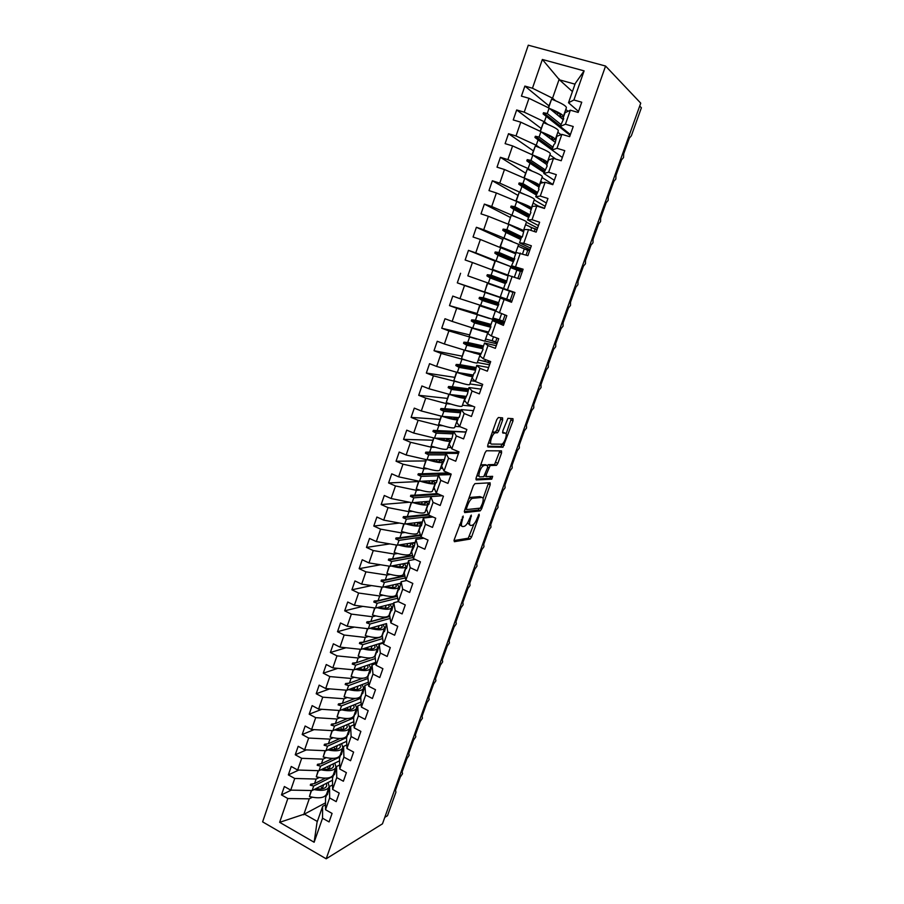 <?xml version="1.0" encoding="UTF-8"?>
<svg xmlns="http://www.w3.org/2000/svg" width="904" height="904" viewBox="0 0 904 904"><rect width="100%" height="100%" fill="white"/><g stroke="black" fill="none" stroke-linecap="round" stroke-linejoin="round"><path stroke-width="1.36" d="M463.187 516.048L454.192 539.767L454.35 541.699L470.159 539.066L471.606 536.953L479.244 515.517L479.075 514.195L477.086 518.444C475.741 521.936 474.216 524.184 472.509 525.167L470.803 525.473C469.278 525.314 469.142 523.246 470.396 519.291L471.312 515.088L469.187 519.438C467.82 522.975 466.261 525.258 464.52 526.264L462.746 526.591C461.176 526.422 461.017 524.331 462.272 520.308L463.187 516.048M502.635 420.032L502.567 417.851L498.386 417.512L496.782 419.592L487.832 444.847L487.934 446.994L502.974 447.209L513.02 420.823L512.975 418.688L507.901 418.349L502.805 430.937L502.873 433.072L505.302 433.185C507.856 433.027 504.714 443.096 501.878 444.18L491.584 444.079C488.917 444.327 492.058 434.01 495.019 432.869L497.482 432.756L498.838 430.733L502.635 420.032L500.635 419.241L500.929 417.716M326.186 858.8L382.471 823.826L640.744 103.158L605.567 66.037L528.286 45.2L262.612 821.86L326.186 858.8L605.567 66.037M474.939 483.64L473.323 485.798L464.52 510.624L464.667 512.613L480.239 510.862L481.651 508.782L490.205 484.781L490.115 482.792L474.939 483.64M476.125 477.877L485.007 452.836L486.397 450.768L501.494 450.87L501.562 452.938L497.867 463.311L496.511 465.323L490.16 465.537L486.296 474.555L486.397 476.6L492.657 476.329L491.753 479.165L476.25 479.945L476.125 477.877M572.413 91.564L559.452 79.835L542.366 59.472L584.108 70.874L573.916 99.994L581.747 102.22L578.164 112.435L570.345 110.186L565.023 112.729L563.124 118.141L563.712 118.616L563.124 118.141M548.92 105.836L524.874 86.083L521.416 96.129L528.987 98.299L524.218 112.164L544.377 121.791L547.598 124.3M563.328 119.735L549.112 108.13L528.987 98.299M384.799 817.352L387.488 815.702L395.918 792.209L395.534 790.254L400.269 777.044L402.54 773.722L402.122 771.892L406.879 758.614L409.15 755.315L408.732 753.439L413.523 740.093L415.783 736.828L415.388 734.884L420.19 721.471L422.439 718.239L422.066 716.25L426.903 702.77L429.14 699.56L428.778 697.515L433.637 683.966L435.875 680.791L435.547 678.678L440.417 665.073L442.644 661.92L442.316 659.762L447.22 646.077L449.435 642.959L449.13 640.744L454.068 626.992L456.271 623.907L455.989 621.636L460.938 607.816L463.142 604.753L462.871 602.426L467.854 588.527L470.046 585.509L469.797 583.114L474.803 569.158L476.984 566.164L476.747 563.712L481.787 549.677L483.956 546.717L483.742 544.208L488.804 530.106L490.962 527.179L490.77 524.602L495.855 510.432L498.014 507.539L497.833 504.895L502.94 490.646L505.087 487.798L504.94 485.098L510.071 470.769L512.206 467.956L512.071 465.187L517.235 450.791L519.359 448L519.246 445.175L524.433 430.711L526.557 427.954L526.456 425.061L531.676 410.518L533.778 407.806L533.699 404.845L538.942 390.223L541.044 387.545L540.987 384.528L546.265 369.826L548.344 367.182L548.31 364.097L553.61 349.317L555.689 346.718L555.677 343.565L561 328.706L563.068 326.141L563.079 322.92L568.424 307.993L570.492 305.45L570.514 302.162L575.893 287.156L577.938 284.67L577.995 281.302L583.408 266.217L585.442 263.765L585.509 260.341L590.945 245.165L592.979 242.747L593.069 239.255L598.538 224L600.55 221.627L600.663 218.056L606.166 202.733L608.166 200.394L608.302 196.756L613.827 181.342L615.827 179.048L615.986 175.331L621.545 159.838L623.523 157.578L623.703 153.793L629.286 138.222L631.342 135.792L641.388 107.779L639.704 106.039M570.345 110.186L565.429 124.221L573.226 126.503L569.656 136.662L561.881 134.357L556.762 136.357L555.033 143.465L553.869 144.629L551.994 150.007L557 148.312L564.751 150.64L561.203 160.742L553.474 158.381L548.547 159.861L546.683 165.206L547.214 165.839L543.812 173.421L548.626 172.246L556.322 174.642L552.807 184.676L545.123 182.269L540.389 183.218L538.524 188.54L539.021 189.252L535.676 196.71L540.287 196.055L547.948 198.496L544.445 208.474L536.806 206.01L532.264 206.44L530.422 211.739L530.885 212.53L527.586 219.853L532.015 219.717L539.631 222.214L536.14 232.125L528.546 229.605L524.196 229.537L522.399 236.825L521.371 237.616L519.54 242.871L523.778 243.232L531.349 245.786L527.891 255.64L516.173 252.498L514.353 257.73L514.76 258.68L511.54 265.753L523.122 269.222L519.687 279.02L508.195 275.325L506.364 282.703L505.404 283.314L503.596 288.512L514.941 292.512L511.528 302.264L500.262 298.026L498.466 303.19L498.805 304.309L495.686 311.134L506.816 315.677L503.415 325.372L492.375 320.592L490.578 325.734L490.906 326.92L487.821 333.621L491.324 335.96L498.725 338.706L495.347 348.334L487.968 345.565L484.533 343.034L482.747 348.142L483.041 349.407L480.013 355.995L483.335 358.798L490.691 361.6L487.335 371.171L479.99 368.357L476.736 365.352L474.837 372.889L474.012 373.16L472.238 378.234L475.38 381.511L482.702 384.358L479.357 393.884L472.057 391.014L468.984 387.533L467.458 394.008L464.509 400.348L467.481 404.099L474.758 406.992L471.436 416.462L464.17 413.535L461.277 409.602L459.345 417.219L458.577 417.32L456.825 422.337L459.616 426.552L466.859 429.49L463.56 438.903L456.328 435.943L453.616 431.536L452.045 438.101L449.186 444.203L451.808 448.87L459.006 451.864L455.718 461.221L448.542 458.204L445.988 453.356L444.406 459.955L441.581 465.944L444.033 471.063L451.198 474.103L447.932 483.403L440.79 480.352L438.406 475.041L436.429 482.781L435.751 482.646L434.033 487.572L436.316 493.132L443.435 496.217L440.191 505.472L433.084 502.364L430.869 496.624L428.869 504.387L428.225 504.172L426.518 509.076L428.632 515.077L435.717 518.207L432.485 527.405L425.422 524.263L423.366 518.071L421.354 525.879L420.744 525.586L419.038 530.456L420.993 536.897L428.044 540.072L424.823 549.214L417.806 546.027L415.919 539.405L414.258 546.185L411.614 551.722L413.399 558.593L420.405 561.813L417.219 570.91L410.224 567.678L408.506 560.627L406.834 567.441L406.461 568.503L405.907 568.051L404.224 572.876L405.851 580.176L412.823 583.43L409.648 592.47L402.698 589.193L401.127 581.724L399.444 588.583L399.071 589.645L398.551 589.114L396.867 593.905L398.348 601.623L405.274 604.923L402.111 613.918L395.206 610.596L393.794 602.708L391.726 610.663L391.229 610.053L389.556 614.822L390.878 622.958L397.771 626.302L394.63 635.241L387.748 631.885L386.505 623.579L384.788 630.517L384.415 631.557L383.951 630.879L382.29 635.625L383.454 644.168L390.302 647.558L387.183 656.451L380.347 653.05L379.251 644.326L377.51 651.309L376.708 651.603L375.058 656.315L376.064 665.265L382.889 668.7L379.782 677.537L372.979 674.09L372.041 664.971L370.29 672L369.928 673.028L369.51 672.203L367.871 676.893L368.73 686.249L375.51 689.718L372.414 698.509L365.657 695.029L364.866 685.503L362.741 693.594L362.346 692.69L360.719 697.357L361.419 707.109L368.165 710.623L365.092 719.358L358.368 715.844L357.724 705.922L355.95 713.019L355.588 714.036L355.227 713.075L353.611 717.708L354.165 727.856L360.865 731.404L357.814 740.105L351.125 736.534L350.628 726.228L348.481 734.376L348.142 733.336L346.537 737.958L346.944 748.489L353.611 752.083L350.571 760.727L343.916 757.123L343.576 746.433L341.407 754.614L341.102 753.495L339.497 758.094L339.757 769.01L346.39 772.637L343.373 781.237L336.751 777.598L336.548 766.524L334.729 773.734L334.378 774.728L334.096 773.553L332.491 778.118L332.615 789.418L339.215 793.079L336.209 801.633L329.632 797.961L329.564 786.503L327.384 794.74L327.124 793.497L325.53 798.04L325.508 809.713L332.073 813.419L329.09 821.928L322.536 818.21L322.626 806.379L317.022 822.403L314.129 842.245L279.641 822.324L304.399 814.108L317.349 821.476M541.089 128.391L516.67 109.96L513.246 119.95L520.772 122.176L516.014 135.962L536.23 145.239L539.767 147.747M555.384 142.448L540.942 131.656L520.772 122.176M533.303 150.821L508.523 133.702L505.11 143.634L512.591 145.917L507.867 159.612L528.139 168.551L532.094 171.093M543.62 162.392L547.259 162.494C547.202 161.262 542.4 158.776 532.84 155.059L512.591 145.917M545.089 169.76L530.976 160.37L532.829 155.047L546.886 164.618M525.563 173.127L500.409 157.307L497.019 167.172L504.466 169.511L499.776 183.128L524.682 194.394M539.033 187.105L524.749 178.303L504.466 169.511M517.868 195.309L492.352 180.766L488.985 190.586L496.386 192.97L491.719 206.519L517.743 217.717M531.213 209.468L516.715 201.422L496.386 192.97M510.206 217.367L484.352 204.101L480.996 213.852L488.352 216.293L483.719 229.763L512.037 241.345M523.439 231.706L508.737 224.407L488.352 216.293M502.59 239.3L476.385 227.288L473.052 236.995L480.363 239.481L475.753 252.871L522.444 271.166M515.709 253.821L480.363 239.481M495.019 261.12L468.464 250.351L465.153 259.99L472.43 262.533L467.843 275.844L514.93 292.546L467.843 275.844M508.025 275.822L472.43 262.533M511.675 301.823L500.262 298.026M511.867 301.292L500.194 297.201M490.759 294.049L457.3 282.862L464.532 285.461L459.978 298.693L495.968 310.321M511.788 301.495L464.532 285.461M503.946 323.835L492.375 320.592M504.59 322.016L492.917 318.027L499.415 319.869L501.55 313.767M476.849 313.428L449.491 305.608L456.689 308.241L452.158 321.406L472.747 328.028L488.386 332.005M489.459 318.502L456.689 308.241M492.104 319.259L504.342 322.717M496.262 345.735L484.533 343.034M497.358 342.627L489.742 340.006M469.413 334.842L441.728 328.22L448.881 330.909L444.372 343.983L465.018 350.3L480.86 353.577M476.724 339.09L448.881 330.909M484.894 341L496.929 343.825M488.623 367.499L476.736 365.352M490.16 363.125L483.527 360.922M462.023 356.142L434.01 350.695L441.118 353.43L436.643 366.436L457.322 372.437L473.357 375.024M467.436 360.673L441.118 353.43M477.368 362.538L489.561 364.82M481.018 389.161L468.984 387.533M454.667 377.33L426.326 373.058L433.411 375.838L428.959 388.765L449.683 394.46L465.91 396.359M458.961 382.392L433.411 375.838M469.888 383.951L482.227 385.703M473.459 410.687L461.277 409.602M447.356 398.404L418.699 395.285L425.739 398.11L421.309 410.97L442.079 416.36L458.486 417.569M450.847 404.099L446.474 403.67L425.739 398.11M462.441 405.241L472.984 406.28M465.944 432.112L453.616 431.536M440.078 419.354L411.105 417.388L418.111 420.258L413.704 433.05L434.508 438.124L451.83 438.7M442.937 425.739L438.892 425.513L418.111 420.258M455.051 426.428L460.012 426.711M458.464 453.412L445.988 453.356M432.835 440.203L403.568 439.367L410.529 442.282L406.145 454.994L426.993 459.786L444.372 459.65M435.163 447.299L431.344 447.231L410.529 442.282M447.683 447.491L451.062 447.548M451.028 474.589L438.406 475.041M425.637 460.938L396.054 461.221L402.981 464.181L398.63 476.826L419.512 481.312L436.722 480.521M427.502 468.758L423.852 468.837L402.981 464.181M440.361 468.453L442.757 468.396M442.372 495.754L430.869 496.624M423.705 481.323L422.428 481.38M418.484 481.561L388.596 482.951L395.489 485.956L391.149 498.533L412.077 502.726L429.231 501.291M419.919 490.104L416.382 490.318L395.489 485.956M433.084 489.29L434.688 489.188M432.959 516.986L423.366 518.071M409.58 502.228L381.172 504.556L388.031 507.607L383.714 520.116L404.687 524.026L422.021 521.947M412.405 511.348L408.97 511.687L388.031 507.607M425.84 510.014L426.812 509.924M423.908 538.208L415.919 539.405M399.466 523.054L373.793 526.049L380.607 529.145L376.324 541.575L397.331 545.202L414.834 542.49M404.947 532.479L401.591 532.931L380.607 529.145M415.139 559.395L408.506 560.627M389.816 543.903L366.459 547.417L373.239 550.559L368.979 562.921L390.008 566.266L407.704 562.921M397.545 553.497L394.246 554.062L373.239 550.559M406.597 580.526L401.127 581.724M380.527 564.751L359.159 568.672L365.905 571.848L361.668 584.142L382.742 587.204L400.596 583.249M390.2 574.413L386.957 575.068L365.905 571.848M398.336 601.555L393.794 602.708M371.544 585.589L351.905 589.803L358.606 593.024L354.402 605.262L375.499 608.042L393.534 603.465M382.9 595.216L379.691 595.973L358.606 593.024M390.144 618.415L369.951 624.031L368.312 628.755L386.505 623.579M362.82 606.369L344.684 610.833L351.351 614.087L347.17 626.246L368.312 628.755M375.657 615.906L372.471 616.754L351.351 614.087M383.296 643.049L379.251 644.326M354.3 627.093L337.508 631.726L344.142 635.026L339.972 647.128L361.148 649.366L383.217 642.405M368.448 636.484L365.295 637.433L344.142 635.026M375.883 663.638L372.041 664.971M345.961 647.761L330.367 652.519L336.966 655.863L332.83 667.886L354.029 669.864L375.748 662.372M361.295 656.959L358.153 657.988L336.966 655.863M368.527 684.125L364.866 685.503M337.791 668.35L323.27 673.197L329.836 676.576L325.711 688.543L346.955 690.249L368.357 682.249M354.176 677.322L351.057 678.441L329.836 676.576M369.261 671.943L370.301 671.57M361.238 704.499L357.724 705.922M329.757 688.859L316.208 693.752L322.739 697.176L318.637 709.075L339.915 710.521L361.058 702.035M347.102 697.572L343.995 698.769L322.739 697.176M362.357 691.696L363.159 691.39M353.995 724.771L350.628 726.228M321.858 709.29L309.191 714.205L315.688 717.663L311.609 729.494L332.909 730.681L353.826 721.731M340.062 717.719L336.966 719.008L315.688 717.663M355.487 711.358L356.063 711.12M346.797 744.941L343.576 746.433M314.061 729.641L302.207 734.545L308.659 738.048L304.614 749.811L325.948 750.738L346.661 741.325M333.067 737.766L329.983 739.122L308.659 738.048M339.667 765.01L336.548 766.524M306.366 749.891L295.258 754.784L301.687 758.309L297.653 770.016L319.01 770.694L339.565 760.829M326.118 757.699L323.033 759.134L301.687 758.309M332.57 784.966L329.564 786.503M298.772 770.05L288.353 774.897L294.738 778.468L290.738 790.119L284.364 786.525L281.472 794.91L287.834 798.526L279.641 822.324M319.202 777.53L316.117 779.045L294.738 778.468M325.519 804.82L322.626 806.379M291.269 790.119L281.472 794.91M312.321 797.249L309.236 798.842L287.834 798.526M559.237 79.01L552.559 98.208L555.553 100.751M565.802 109.429L568.017 111.294M552.559 98.208L532.456 88.23L524.874 86.083M573.916 99.994L568.503 102.751L578.515 111.452M557.836 132.244L561.011 134.696M516.67 109.96L524.218 112.164M565.429 124.221L560.22 126.447L570.401 134.538M549.914 154.923L555.79 159.093M508.523 133.702L516.014 135.962M562.344 157.488L551.994 150.007M542.027 177.478L552.875 184.461M500.409 157.307L507.867 159.612M554.333 180.314L543.812 173.421M534.185 199.92L545.214 206.315M492.352 180.766L499.776 183.128M544.479 208.383L538.185 205.976M546.366 203.016L535.676 196.71M526.399 222.226L537.575 228.045M484.352 204.101L491.719 206.519M530.06 227.006L537.032 229.593M538.445 225.582L527.586 219.853M518.647 244.408L529.993 249.662M476.385 227.288L483.719 229.763M521.303 247.685L529.631 250.69M530.569 248.024L519.54 242.871M468.464 250.351L475.753 252.871M512.297 268.273L510.59 267.437M512.342 268.149L522.263 271.675M522.727 270.341L511.54 265.753M514.941 292.534L503.596 288.512M449.491 305.608L452.768 296.071L459.978 298.693M441.728 328.22L444.983 318.739L452.158 321.406M434.01 350.695L437.242 341.271L444.372 343.983M426.326 373.058L429.547 363.679L436.643 366.436M418.699 395.285L421.897 385.963L428.959 388.765M411.105 417.388L414.292 408.122L421.309 410.97M403.568 439.367L406.732 430.146L413.704 433.05M396.054 461.221L399.206 452.056L406.145 454.994M388.596 482.951L391.726 473.832L398.63 476.826M381.172 504.556L384.29 495.494L391.149 498.533M373.793 526.049L376.889 517.043L383.714 520.116M366.459 547.417L369.533 538.456L376.324 541.575M359.159 568.672L362.221 559.757L368.979 562.921M351.905 589.803L354.944 580.944L361.668 584.142M344.684 610.833L347.712 602.019L354.402 605.262M337.508 631.726L340.514 622.969L347.17 626.246M330.367 652.519L333.361 643.806L339.972 647.128M323.27 673.197L326.254 664.53L332.83 667.886M316.208 693.752L319.168 685.13L325.711 688.543M309.191 714.205L312.129 705.629L318.637 709.075M302.207 734.545L305.134 726.014L311.609 729.494M295.258 754.784L298.173 746.297L304.614 749.811M288.353 774.897L291.246 766.468L297.653 770.016M542.366 59.472L532.456 88.23M561.881 134.357L557 148.312M553.474 158.381L548.626 172.246M545.123 182.269L540.287 196.055M536.806 206.01L532.015 219.717M528.546 229.605L523.778 243.232M520.331 253.075L515.596 266.623M512.172 276.398L507.46 289.868M504.059 299.586L499.37 312.976M495.98 322.649L491.324 335.96M487.968 345.565L483.335 358.798M479.99 368.357L475.38 381.511M472.057 391.014L467.481 404.099M464.17 413.535L459.616 426.552M456.328 435.943L451.808 448.87M448.542 458.204L444.033 471.063M440.79 480.352L436.316 493.132M433.084 502.364L428.632 515.077M425.422 524.263L420.993 536.897M417.806 546.027L413.399 558.593M410.224 567.678L405.851 580.176M402.698 589.193L398.348 601.623M395.206 610.596L390.878 622.958M387.748 631.885L383.454 644.168M380.347 653.05L376.064 665.265M372.979 674.09L368.73 686.249M365.657 695.029L361.419 707.109M358.368 715.844L354.165 727.856M351.125 736.534L346.944 748.489M343.916 757.123L339.757 769.01M336.751 777.598L332.615 789.418M329.632 797.961L325.508 809.713M322.536 818.21L314.129 842.245M457.3 282.862L460.588 273.279M563.723 118.593L560.22 126.447M568.074 132.685L567.802 133.464L569.543 134.865L569.825 134.075M569.543 134.865L546.242 116.413L544.377 121.791M549.112 108.13L547.248 113.52L543.496 112.717L543.089 113.893L546.242 116.413M560.921 124.469L547.248 113.52M552.005 149.962L538.083 139.894L536.23 145.239M540.942 131.656L539.089 137.012L535.337 136.255L534.931 137.431L538.083 139.894M552.977 147.182L539.089 137.012M544.118 172.528L529.981 163.228L528.139 168.551M530.976 160.37L527.213 159.669L526.806 160.844L529.981 163.228M536.275 194.97L521.924 186.439L520.082 191.727M524.749 178.303L522.907 183.591L519.145 182.947L518.738 184.111L521.924 186.439M537.236 192.224L522.907 183.591M528.478 217.299L513.913 209.513L512.082 214.768M516.715 201.422L514.884 206.688L511.11 206.089L510.715 207.242L513.913 209.513M529.439 214.564L514.884 206.688M520.715 239.492L505.946 232.452L504.127 237.684M508.737 224.407L506.918 229.639L503.132 229.107L502.737 230.249L505.946 232.452M522.162 237.006L506.918 229.639M513.009 261.561L498.025 255.267L496.217 260.465M500.793 247.267L498.985 252.465L495.2 251.979L494.804 253.12L498.025 255.267M514.602 259.143L498.985 252.465M505.336 283.517L490.137 277.946L488.352 283.11M492.906 269.991L491.109 275.166L487.312 274.726L486.917 275.867L490.137 277.946M506.522 280.918L491.109 275.166M498.262 305.529L482.307 300.501L480.521 305.631M485.052 292.591L483.267 297.732L479.47 297.348L479.075 298.478L482.307 300.501M498.646 302.671L483.267 297.732M490.793 327.237L474.521 322.92L472.747 328.028M477.255 315.055L475.481 320.174L471.673 319.835L471.278 320.954L474.521 322.92M491.053 324.4L475.481 320.174M482.883 348.718L466.78 345.215L465.018 350.3M469.492 337.395L467.73 342.48L463.91 342.198L463.526 343.317L466.78 345.215M483.493 346.006L467.73 342.48M475.075 370.131L459.074 367.386L457.322 372.437M461.786 359.611L460.023 364.674L456.204 364.436L455.819 365.544L459.074 367.386M475.99 367.499L460.023 364.674M467.605 391.488L451.424 389.432L449.683 394.46M454.113 381.703L452.362 386.731L448.531 386.539L448.158 387.647L451.424 389.432M468.521 388.867L452.362 386.731M460.181 412.732L443.807 411.365L442.079 416.36M446.474 403.67L444.745 408.676L440.915 408.529L440.53 409.625L443.807 411.365M461.096 410.122L444.745 408.676M465.232 432.078L433.332 430.394L432.948 431.49L436.236 433.163L434.508 438.124M452.802 433.852L436.236 433.163M438.892 425.513L437.163 430.496M444.045 460.983L443.322 460.983M457.752 453.401L458.113 452.373L425.784 452.136L425.411 453.22L428.711 454.836L426.993 459.786M445.457 454.87L428.711 454.836M431.344 447.231L429.626 452.181M436.485 482.6L435.751 482.646M450.305 474.623L450.576 473.843M438.157 475.775L421.219 476.397L419.512 481.312M423.852 468.837L422.134 473.764L418.292 473.764L417.919 474.837L421.219 476.397M448.384 472.905L422.134 473.764M428.971 504.104L428.225 504.172M442.259 495.708L413.772 497.844L412.077 502.726M416.382 490.318L414.687 495.211L410.834 495.256L410.461 496.33L413.772 497.844M437.423 493.618L414.687 495.211M421.49 525.484L420.744 525.586M431.536 516.365L406.371 519.167L404.687 524.026M408.97 511.687L407.275 516.557L403.421 516.636L403.048 517.709L406.371 519.167M428.36 514.297L407.275 516.557M414.066 546.75L413.309 546.875M421.4 537.078L399.003 540.366L397.331 545.202M401.591 532.931L399.907 537.767L396.042 537.903L395.681 538.965L399.003 540.366M420.371 534.852L399.907 537.767M406.676 567.904L405.907 568.051M413.139 557.565L391.681 561.452L390.008 566.266M394.246 554.062L392.573 558.875L388.709 559.056L388.347 560.107L391.681 561.452M412.552 555.338L392.573 558.875M399.319 588.933L398.551 589.114M405.354 577.938L384.392 582.425L382.742 587.204M386.957 575.068L385.285 579.859L381.42 580.086L381.047 581.136L384.392 582.425M404.856 575.746L385.285 579.859M392.008 609.85L391.229 610.053M397.692 598.222L377.149 603.284L375.499 608.042M379.691 595.973L378.041 600.731L374.166 601.002L373.804 602.041L377.149 603.284M397.285 596.064L378.041 600.731M384.742 630.653L383.951 630.879M372.471 616.754L370.832 621.489L366.945 621.805L366.595 622.833L369.951 624.031M389.793 616.291L370.832 621.489M382.686 638.529L362.786 644.665L361.148 649.366M365.295 637.433L363.657 642.134L359.769 642.484L359.419 643.524L362.786 644.665M382.403 636.427L380.2 637.094M379.725 637.241L363.657 642.134M376.708 651.603L377.149 652.349L377.51 651.309M370.29 671.921L369.51 672.203M375.307 658.541L355.656 665.186L354.029 669.864M358.153 657.988L356.526 662.677L352.639 663.061L352.277 664.09L355.656 665.186M375.081 656.462L374.267 656.733M370.832 657.886L352.277 664.09M363.103 692.396L362.346 692.69M368.018 678.463L348.571 685.594L346.955 690.249M351.057 678.441L349.441 683.096L345.543 683.526L345.192 684.554L348.571 685.594M362.843 678.226L349.441 683.096M355.961 712.77L355.227 713.075M360.786 698.284L341.52 705.9L339.915 710.521M343.995 698.769L342.379 703.402L338.48 703.888L338.13 704.894L341.52 705.9M355.114 698.43L342.379 703.402M348.854 733.02L348.142 733.336M353.622 718.013L334.503 726.081L332.909 730.681M336.966 719.008L335.361 723.607L331.463 724.127L331.113 725.132L334.503 726.081M347.531 718.51L335.361 723.607M341.791 753.179L341.102 753.495M346.661 737.585L327.531 746.173L325.948 750.738M329.983 739.122L328.389 743.709L324.479 744.263L324.129 745.269L327.531 746.173M347.498 735.201L347.102 735.37C345.373 738.839 339.712 739.393 330.118 737.031L332.333 730.658M340.085 738.5L328.389 743.709M334.774 773.214L334.096 773.553M339.881 756.998L320.592 766.14L319.01 770.694M323.033 759.134L321.44 763.699L317.53 764.287L317.191 765.292L320.592 766.14M332.728 758.377L321.44 763.699M327.779 793.158L327.124 793.497M333.135 776.299L313.699 786.017L312.117 790.537L332.514 780.242M316.117 779.045L314.536 783.576L310.626 784.209L310.275 785.203L313.699 786.017M325.463 778.163L314.536 783.576M312.117 790.537L290.738 790.119M309.236 798.842L303.699 814.809M325.53 802.82L304.399 814.108M584.108 70.874L575.249 83.462L568.503 102.751M575 84.162L559.452 79.835M490.284 478.634L491.075 476.397M313.089 783.813L310.275 785.203M320.163 763.891L317.191 765.292M327.282 743.868L324.129 745.269M334.48 723.731L331.113 725.132M341.746 703.481L338.13 704.894M349.08 683.13L345.192 684.554M382.415 636.506L359.419 643.524M389.827 616.46L366.595 622.833M397.331 596.312L373.804 602.041M404.935 576.085L381.047 581.136M412.665 555.779L388.347 560.107M420.541 535.394L395.681 538.965M428.586 514.941L403.048 517.709M438.971 494.285L410.461 496.33M448.712 473.052L449.344 474.656M448.452 473.798L417.919 474.837M455.966 452.362L455.65 453.401M455.616 453.367L425.411 453.22M453.311 432.394L432.948 431.49M465.323 431.818L463.108 431.976M463.176 431.796L433.332 430.394M460.656 411.365L440.53 409.625M461.029 410.314L440.915 408.529M468.046 390.223L448.158 387.647M468.419 389.161L448.531 386.539M475.481 368.956L455.819 365.544M475.854 367.894L456.204 364.436M482.951 347.588L463.526 343.317M483.324 346.514L463.91 342.198M490.691 326.152L471.278 320.954M490.838 325.011L471.673 319.835M498.669 304.693L479.075 298.478M498.533 303.439L479.47 297.348M506.037 282.907L486.917 275.867M506.635 281.901L487.312 274.726M513.235 260.906L494.804 253.12M514.105 260.013L495.2 251.979M520.919 238.927L502.737 230.249M521.303 237.831L503.132 229.107M528.637 216.847L510.715 207.242M529.021 215.74L511.11 206.089M536.4 194.631L518.738 184.111M536.784 193.512L519.145 182.947M544.208 172.291L526.806 160.844M544.592 171.172L527.213 159.669M552.05 149.827L534.931 137.431M552.446 148.708L535.337 136.255M567.802 133.464L543.089 113.893M560.344 126.108L543.496 112.717M459.56 524.625L461.797 526.173M467.605 522.851L469.899 525.077M453.977 540.569L468.249 538.219L474.035 523.924M483.109 498.466L488.533 482.883M464.272 511.585L478.171 510.071L479.628 508.217M466.577 508.184L466.667 509.585L480.295 508.127L482.34 503.72C483.583 499.788 483.47 497.686 482.001 497.426L472.272 498.353C470.555 499.358 469.006 501.63 467.65 505.144L466.577 508.184L465.537 507.743M480.849 496.94L482.001 497.426M468.701 498.838L470.848 497.358L480.058 496.601M487.425 465.515L488.386 464.679L494.567 464.52L499.901 450.847M475.854 479.03L489.697 478.385L490.928 476.408M483.979 465.616L483.459 465.752C480.465 466.893 477.222 477.301 479.99 476.871L483.719 476.679L487.606 467.617L487.516 465.549L481.99 464.792L480.442 465.707M477.075 475.199L478.001 476.035M485.753 464.814L487.516 465.549M481.99 464.792L485.538 464.724M492.138 432.688L495.482 431.942L496.838 429.92L500.635 419.241M488.702 442.395L489.584 443.254M503.788 432.575L505.302 433.185M502.511 432.361L503.336 432.394M506.093 433.943L511.348 418.552M487.55 446.203L500.827 446.463L502.647 443.638M320.581 786.265L322.502 788.729M328.084 782.48L329.192 786.627C327.632 790.186 322.581 791.169 314.016 789.576M329.022 787.113L326.615 794.006C324.717 797.949 318.999 798.797 309.439 796.571L311.541 790.525M309.439 796.571L311.225 790.525M326.389 783.339L326.706 785.813C325.655 788.514 322.005 789.474 315.778 788.695M327.169 766.784L329.011 769.146M334.83 763.1L335.994 767.134C334.491 770.57 329.452 771.451 320.875 769.801M335.836 767.598L333.406 774.558C331.565 778.344 325.869 779.101 316.298 776.83L318.434 770.671M316.298 776.83L318.118 770.66M333.158 763.903L333.519 766.321C332.491 768.92 328.853 769.801 322.615 768.965M333.768 747.19L335.52 749.439M341.622 743.619L342.842 747.54C341.373 750.84 336.344 751.631 327.756 749.913M342.695 747.992L340.243 754.998C338.458 758.648 332.774 759.303 323.191 756.987L325.361 750.715M323.191 756.987L325.044 750.704M339.96 744.376L340.356 746.715C339.362 749.224 335.734 750.026 329.485 749.134M340.401 727.483L342.028 729.607M348.447 724.036L349.724 727.844C348.3 731.008 343.283 731.709 334.683 729.923M330.118 737.031L332.017 730.635M346.797 724.737L347.226 727.019C346.266 729.426 342.661 730.149 336.401 729.189M347.057 707.651L348.548 709.64M355.306 704.34L356.651 708.047C355.261 711.075 350.266 711.674 341.633 709.832M356.504 708.453L354.018 715.584C352.334 718.917 346.684 719.381 337.079 716.974L339.339 710.476M337.079 716.974L339.011 710.454M353.667 704.996L354.142 707.21C353.215 709.516 349.611 710.16 343.339 709.143M353.724 687.718L355.069 689.549M362.199 684.554L363.6 688.147C362.267 691.029 357.272 691.526 348.628 689.616M363.464 688.532L360.956 695.718C359.317 698.905 353.701 699.267 344.085 696.803L346.379 690.204M344.085 696.803L346.062 690.17M360.583 685.153L361.091 687.3C360.199 689.515 356.605 690.068 350.311 688.995M360.425 667.66L361.6 669.31M369.126 664.655L370.595 668.135C369.307 670.881 364.323 671.276 355.656 669.299M370.459 668.508L367.928 675.751C366.357 678.78 360.752 679.04 351.125 676.531L353.453 669.807M351.125 676.531L353.136 669.774M367.521 665.208L368.075 667.288C367.216 669.389 363.623 669.875 357.317 668.723M367.148 647.467L368.131 648.948M376.087 644.654L377.623 648.01C376.38 650.62 371.408 650.914 362.719 648.869M377.499 648.371L374.945 655.671C373.42 658.541 367.838 658.7 358.199 656.146L360.572 649.309M358.199 656.146L360.255 649.275M374.505 645.151L375.103 647.162C374.267 649.162 370.696 649.558 364.357 648.349M373.906 627.161L374.674 628.438M383.081 624.551L384.686 627.794C383.488 630.257 378.527 630.438 369.815 628.336M384.573 628.122L381.996 635.489C380.527 638.201 374.968 638.247 365.318 635.648L367.736 628.687M365.318 635.648L367.419 628.653M381.522 624.992L382.166 626.935C381.364 628.834 377.793 629.139 371.442 627.862M380.708 606.72L381.262 607.793M390.11 604.324L391.794 607.454C390.641 609.782 385.692 609.85 376.934 607.68M391.681 607.77L389.093 615.195C387.669 617.748 382.132 617.692 372.471 615.036L374.934 607.963M372.471 615.036L374.618 607.929M388.562 604.719L389.262 606.595C388.494 608.392 384.923 608.607 378.55 607.262M387.556 586.142L387.895 587.024M397.184 584.007L398.935 587.012C397.828 589.193 392.878 589.159 384.098 586.911M398.833 587.306L396.212 594.798C394.856 597.182 389.341 597.024 379.669 594.312L382.166 587.125M379.669 594.312L381.85 587.08M395.647 584.346L396.393 586.154C395.669 587.837 392.099 587.962 385.692 586.549M394.528 565.407L394.641 566.13M404.28 563.565L406.122 566.458C405.048 568.492 400.11 568.345 391.285 566.017M406.02 566.74L403.387 574.289C402.077 576.503 396.585 576.232 386.901 573.486L389.443 566.175M386.901 573.486L389.127 566.119M402.766 563.847L403.568 565.599C402.879 567.17 399.308 567.203 392.856 565.723M401.726 544.536L401.579 545.146M414.653 543.021L411.919 543.451M411.41 543.021L413.331 545.801C412.314 547.677 407.376 547.417 398.517 545.022M413.252 546.05L410.585 553.666C409.342 555.711 403.873 555.338 394.178 552.536L396.754 545.101M394.178 552.536L396.438 545.044M409.919 543.247L410.789 544.931C410.122 546.389 406.551 546.332 400.065 544.773M421.671 523.1L419.716 523.337M418.575 522.365L420.597 525.021C419.625 526.749 414.676 526.377 405.76 523.891M420.518 525.258L417.829 532.931C416.642 534.818 411.196 534.332 401.489 531.473L404.111 523.913M401.489 531.473L403.794 523.857M417.106 522.535L418.043 524.15C417.411 525.495 413.829 525.348 407.286 523.71M429.231 503.031L427.547 503.178M425.761 501.584L427.897 504.138C426.959 505.709 422.01 505.212 413.038 502.647M427.818 504.353L425.117 512.082C423.987 513.8 418.563 513.201 408.845 510.297L411.512 502.613M408.845 510.297L411.196 502.545M424.326 501.709L425.332 503.257C424.733 504.488 421.14 504.24 414.541 502.522M432.982 480.691L435.231 483.131C434.338 484.555 429.377 483.934 420.326 481.278M435.163 483.324L432.44 491.132C431.366 492.669 425.965 491.957 416.236 488.996L418.947 481.188M416.236 488.996L418.631 481.12M431.57 480.758L432.666 482.25C432.089 483.369 428.473 483.018 421.806 481.21M440.225 459.684L442.61 462.012C441.762 463.277 436.768 462.532 427.637 459.774M442.553 462.193L439.807 470.057C438.79 471.425 433.411 470.6 423.671 467.583L426.428 459.65M423.671 467.583L426.112 459.582M438.835 459.695L440.033 461.13C439.491 462.125 435.841 461.673 429.084 459.763M447.491 438.553L450.034 440.779C449.209 441.886 444.18 441.005 434.937 438.146M449.977 440.937L447.209 448.87C446.248 450.056 440.903 449.118 431.151 446.045L433.954 437.988M431.151 446.045L433.637 437.909M446.124 438.508L447.446 439.886C446.938 440.768 443.231 440.203 436.361 438.191M454.746 417.298L457.492 419.433C456.701 420.371 451.616 419.343 442.226 416.36M457.447 419.569L454.644 427.558C453.763 428.575 448.429 427.524 438.666 424.394L441.514 416.213M438.666 424.394L441.197 416.122M453.412 417.196L454.904 418.541C454.407 419.298 450.644 418.608 443.615 416.473M465.458 401.534L463.808 401.365M461.989 395.895L464.984 397.975C464.181 398.732 458.893 397.523 449.107 394.313L446.226 402.619L448.802 394.223M464.95 398.076L462.136 406.145C461.3 406.969 456 405.806 446.226 402.619M460.69 395.749L462.396 397.071C461.91 397.692 458.046 396.867 450.802 394.585M475.188 381.307L471.029 380.686M469.165 374.346L472.532 376.392C471.786 376.968 466.52 375.635 456.735 372.38L456.622 372.233M472.498 376.471L469.662 384.607C468.893 385.251 463.616 383.963 453.831 380.731L456.735 372.38M453.831 380.731L456.452 372.188M467.91 374.143L469.933 375.476C469.436 375.974 465.413 374.979 457.853 372.527M488.296 362.741L488.928 360.933M488.442 362.323L478.284 359.905M476.171 352.605L480.114 354.684L464.136 350.051L461.481 358.707L464.396 350.311M480.092 354.752L477.222 362.945C476.521 363.408 471.266 361.995 461.481 358.707M474.95 352.357L477.504 353.769L464.136 350.051M495.516 342.164L496.963 338.051M481.493 330.254L485.132 331.937L472.091 328.118L487.742 332.864L482.725 330.57M495.663 341.746L485.584 339.011M487.719 332.909L484.838 341.17L469.165 336.57L472.091 328.118M469.165 336.57L471.82 327.915M502.771 321.474L505.031 315.033M486.307 307.394L492.793 309.993L479.843 305.812L495.403 310.908L487.832 307.846M502.918 321.067L499.415 319.869M495.403 310.931L492.488 319.27L476.894 314.298L479.843 305.812M476.894 314.298L479.561 305.642M510.071 300.682L512.997 292.342L487.324 283.257L513.144 291.924M510.218 300.264L500.307 296.896M503.121 288.851L500.183 297.246L484.668 291.913L487.64 283.37M484.668 291.913L487.324 283.257M517.89 278.398L520.489 270.974M496.725 271.46L505.291 274.172L492.171 269.313L495.143 260.736L510.873 266.657L507.924 275.087L492.488 269.392L495.471 260.793M520.342 271.392L510.557 267.573M508.037 275.788L499.29 272.353L507.924 275.098M526.083 255.03L527.879 249.911M508.421 250.611L513.065 251.9L500.014 246.713L503.358 238.102L518.67 244.34L515.709 252.792M527.733 250.329L518.026 246.182M509.641 251.154L515.698 252.837L500.353 246.735L503.358 238.102M534.332 231.526L535.304 228.735M535.157 229.164L525.54 224.678M518.794 229.401L523.529 230.441L508.263 223.955L511.28 215.265L508.263 223.955M523.54 230.384L526.512 221.898C526.218 221.141 521.145 218.926 511.28 215.265M517.676 228.836L520.885 229.492L507.901 223.989M539.044 206.733L542.773 207.457M539.123 206.507L533.089 203.061M527.258 207.276L531.394 207.92C531.145 207.039 526.094 204.745 516.218 201.05L519.246 192.315L515.868 201.061M531.428 207.841L534.4 199.332C534.174 198.371 529.134 196.032 519.246 192.315M526.139 206.643L528.75 206.971L516.918 201.535M542.886 182.71L540.682 181.32M539.349 185.162L542.321 176.63C542.174 175.478 537.157 173.003 527.269 169.217L523.891 177.93M535.484 184.924L539.304 185.275C539.134 184.19 534.106 181.772 524.218 178.009L527.269 169.217M534.354 184.224L536.648 184.314C536.637 183.523 532.942 181.693 525.563 178.8M547.315 162.37L550.299 153.804C550.22 152.448 545.236 149.838 535.337 145.996L531.97 154.663M532.275 154.799L535.337 145.996M542.479 161.613L544.603 161.533C544.671 160.629 541.146 158.731 534.027 155.861M555.316 139.442L558.322 130.854C558.31 129.283 553.35 126.549 543.44 122.639L540.095 131.261M540.4 131.396L543.44 122.639M551.722 139.702L555.271 139.589C555.305 138.188 550.615 135.611 541.225 131.86M550.581 138.854L552.604 138.628C552.739 137.589 549.338 135.623 542.4 132.741M563.384 116.379L566.39 107.768C566.446 105.994 561.52 103.112 551.598 99.146L548.265 107.723M548.57 107.87L551.598 99.146M559.825 116.876L563.316 116.559C563.429 114.966 558.853 112.288 549.575 108.503M558.695 115.949L560.638 115.588C560.842 114.412 557.542 112.378 550.751 109.463M461.243 519.856L462.272 520.308M470.442 516.048L471.402 516.466M469.402 518.851L470.396 519.291M478.318 515.111L479.244 515.517M469.696 536.117L471.606 536.953M468.136 538.264L470.046 539.112M462.306 517.009L463.289 517.438M488.273 483.968L490.205 484.781M480.193 508.15L481.651 508.782M478.171 510.071L480.103 510.896M465.131 508.918L466.475 509.506M470.848 497.358L472.815 498.206M466.622 504.703L467.65 505.144M499.618 452.136L501.562 452.938M495.923 462.498L497.867 463.311M494.375 464.566L496.33 465.368M488.386 464.679L490.352 465.492M487.753 467.165L488.781 467.594M485.29 474.137L486.296 474.555M484.533 475.82L486.171 476.51M489.697 478.385L491.64 479.199M496.838 429.92L498.838 430.733M495.256 431.999L497.256 432.801M493.607 431.909L495.618 432.722M511.054 420.044L513.02 420.823M502.364 444.418L504.319 445.209M500.827 446.463L502.782 447.254M322.344 788.548L323.688 784.695M329.112 769.123L330.491 765.179M335.994 749.382L337.328 745.574M342.921 729.528L344.198 725.856M349.882 709.561L351.114 706.024M356.877 689.492L358.052 686.102M363.905 669.322L365.035 666.067M370.979 649.038L372.064 645.931M378.087 628.642L379.115 625.681M385.228 608.143L386.211 605.318M392.415 587.532L393.353 584.854M399.636 566.808L400.517 564.277M406.902 545.971L407.727 543.587M414.201 525.021L414.981 522.794M421.546 503.946L422.27 501.878M428.937 482.77L429.603 480.849M436.361 461.469L436.971 459.707M443.819 440.056L444.384 438.451M451.322 418.518L451.83 417.072M458.87 396.867L459.322 395.59M466.464 375.092L466.859 373.973M474.103 353.193L474.43 352.244M484.939 361.193L485.493 359.622M481.775 331.18L482.024 330.468M492.16 340.582L493.494 336.763M506.715 299.043L509.494 291.099M514.376 277.166L516.839 270.115M509.72 251.018L509.924 250.431M522.546 253.832L524.23 249.029M517.483 228.746L517.8 227.831M530.772 230.35L531.654 227.831M525.337 206.202L525.721 205.106M533.236 183.535L533.688 182.246M541.191 160.731L541.699 159.262M549.18 137.803L549.756 136.142M557.214 114.74L557.858 112.887M468.249 538.219L470.159 539.066M478.318 510.025L480.239 510.862M470.306 497.505L472.272 498.353M494.567 464.52L496.511 465.323M488.194 464.724L490.16 465.537M489.821 478.352L491.753 479.165M481.47 464.927L483.459 465.752M495.482 431.942L497.482 432.756M493.008 432.055L495.019 432.869M501.019 446.418L502.974 447.209M347.102 735.347L349.577 728.274M408.834 524.094L409.037 523.495M416.19 502.952L416.394 502.364M423.58 481.685L423.784 481.12M536.366 157.454L536.558 156.889M544.434 134.255L544.637 133.679M552.547 110.932L552.751 110.333"/></g></svg>
